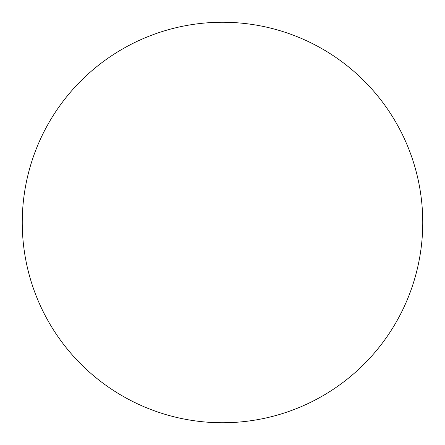 <?xml version="1.0" encoding="UTF-8"?>
<svg xmlns="http://www.w3.org/2000/svg" width="445" height="445" viewBox="0 0 445 445"><rect width="100%" height="100%" fill="white"/><g stroke="black" fill="none" stroke-linecap="round" stroke-linejoin="round"><path stroke-width="0.67" d="M222.5 22.25A200.25 200.25 0 0 1 422.75 222.5A200.25 200.25 0 0 1 222.5 422.75A200.25 200.25 0 0 1 22.25 222.5A200.25 200.25 0 0 1 222.5 22.25M22.25 222.5A200.25 200.25 0 0 0 222.5 422.75A200.25 200.25 0 0 0 422.75 222.5A200.25 200.25 0 0 0 222.5 22.25A200.25 200.25 0 0 0 22.25 222.5"/></g></svg>
